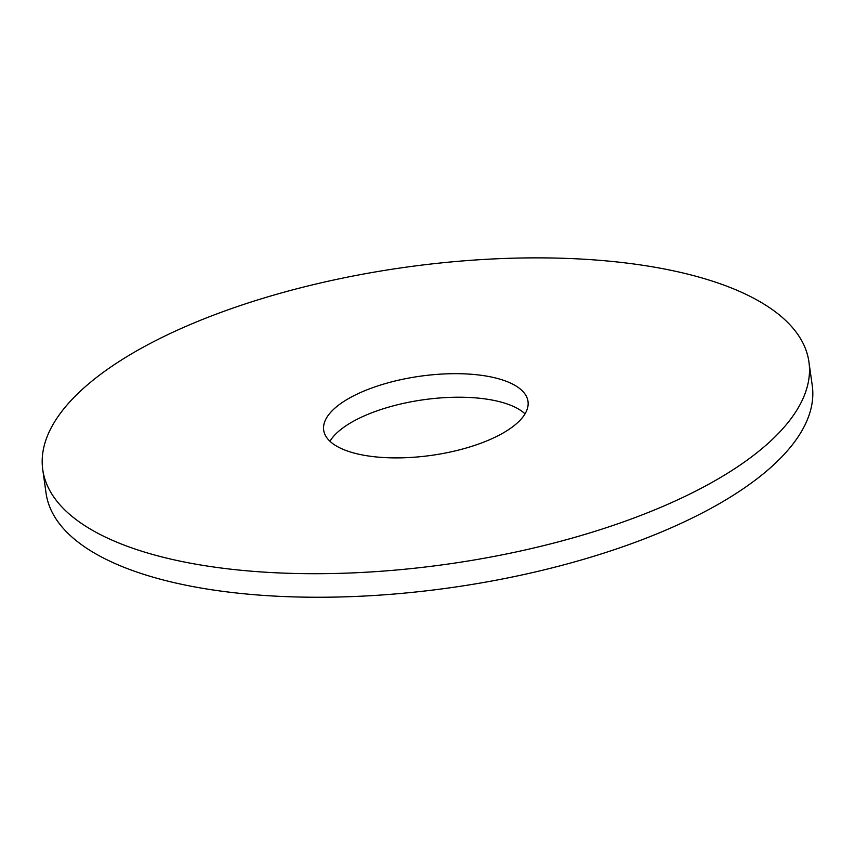 <?xml version="1.0" encoding="UTF-8"?>
<svg xmlns="http://www.w3.org/2000/svg" width="855" height="855" viewBox="0 0 855 855"><rect width="100%" height="100%" fill="white"/><g stroke="black" fill="none" stroke-linecap="round" stroke-linejoin="round"><path stroke-width="1.28" d="M640.288 264.9A386.855 149.914 -8 0 0 236.525 306.849A386.855 149.914 -8 0 0 42.75 469.63A386.855 149.914 -8 0 0 446.705 564.247A386.855 149.914 -8 0 0 808.937 361.943A386.855 149.914 -8 0 0 640.288 264.9M483.032 375.548A103.166 39.982 -8 0 0 375.356 386.738A103.166 39.982 -8 0 0 323.682 430.14A103.166 39.982 -8 0 0 431.412 455.373A103.166 39.982 -8 0 0 528.005 401.433A103.166 39.982 -8 0 0 483.032 375.548M42.75 469.63L46.063 493.175A386.855 149.914 -8 0 0 450.019 587.791A386.855 149.914 -8 0 0 812.25 385.487L808.937 361.943M525.034 413.852A103.166 39.982 -8 0 0 486.335 399.093A103.166 39.982 -8 0 0 329.966 441.266"/></g></svg>
